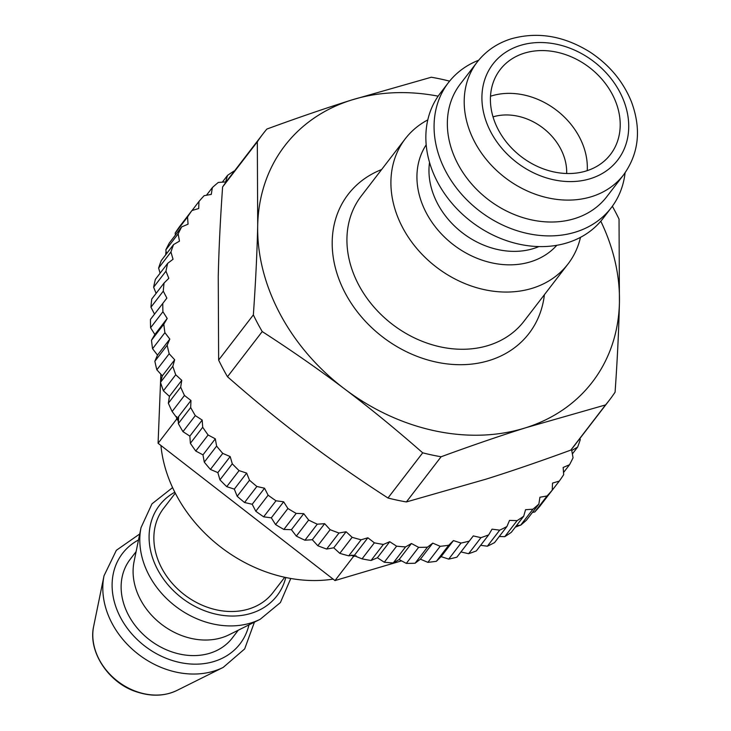<?xml version="1.0" encoding="UTF-8"?>
<svg xmlns="http://www.w3.org/2000/svg" width="731" height="731" viewBox="0 0 731 731"><rect width="100%" height="100%" fill="white"/><g stroke="black" fill="none" stroke-linecap="round" stroke-linejoin="round"><path stroke-width="1.1" d="M333.126 579.116A136.889 110.399 -142.4 0 1 160.93 445.49M600.791 221.201A193.925 156.407 -142.4 0 1 619.431 302.561A193.925 156.407 -142.4 0 1 525.69 427.772L605.542 404.928A218.459 176.18 -142.4 0 0 609.398 400.131A218.459 176.18 -142.4 0 0 615.082 392.191C617.375 359.524 618.819 329.644 619.431 302.561L619.038 219.099A218.459 176.18 -142.4 0 0 612.359 206.252M449.611 81.141A218.459 176.18 -142.4 0 0 431.299 77.23L351.447 100.065C325.715 108.161 297.517 117.828 266.861 129.058A218.459 176.18 -142.4 0 0 263.005 133.855L228.282 179.031A218.459 176.18 -142.4 0 0 222.599 186.972L257.321 141.805L257.705 225.267C257.102 252.35 255.649 282.23 253.355 314.897L218.633 360.063L218.249 276.601C218.852 249.518 220.305 219.638 222.599 186.972M262.228 331.572C292.181 350.935 319.712 370.114 344.831 389.12C369.968 408.09 395.928 429.325 422.701 452.827L387.969 498.003C358.016 478.641 330.476 459.461 305.366 440.455C280.229 421.485 254.269 400.25 227.496 376.739L262.228 331.572A218.459 176.18 -142.4 0 1 253.355 314.897M609.398 400.131L574.667 445.307A218.459 176.18 -142.4 0 1 570.81 450.104C540.154 461.334 511.965 471.002 486.225 479.097L406.381 501.941A218.459 176.18 -142.4 0 1 387.969 498.003M227.496 376.739A218.459 176.18 -142.4 0 1 218.633 360.063M605.542 404.928L570.81 450.104M406.381 501.941L441.104 456.765A218.459 176.18 -142.4 0 1 422.701 452.827M257.321 141.805A218.459 176.18 -142.4 0 1 263.005 133.855M441.104 456.765C471.76 445.526 499.958 435.868 525.69 427.772A193.925 156.407 -142.4 0 1 344.831 389.12A193.925 156.407 -142.4 0 1 257.705 225.267A193.925 156.407 -142.4 0 1 351.447 100.065A193.925 156.407 -142.4 0 1 438.143 96.163M625.087 172.818A102.669 82.804 -142.4 0 1 611.217 207.778A102.669 82.804 -142.4 0 1 479.362 210.848A102.669 82.804 -142.4 0 1 448.423 82.63A102.669 82.804 -142.4 0 1 478.65 60.244M623.634 174.782L606.785 196.703A92.398 74.525 -142.4 0 1 488.107 199.472A92.398 74.525 -142.4 0 1 460.265 84.074L477.124 62.153C485.74 51.097 496.998 43.348 510.896 38.907C537.468 31.387 563.866 35.792 590.091 52.12C609.362 64.849 623.141 81.388 631.42 101.746C641.535 129.049 638.94 153.4 623.634 174.782A92.398 74.525 -142.4 0 1 504.957 177.551A92.398 74.525 -142.4 0 1 477.124 62.153M611.217 207.778L603.002 218.468A102.669 82.804 -142.4 0 1 471.139 221.548A102.669 82.804 -142.4 0 1 440.208 93.33L448.423 82.63M580.496 237.328A102.669 82.804 -142.4 0 1 568.06 263.928A102.669 82.804 -142.4 0 1 436.197 266.998A102.669 82.804 -142.4 0 1 405.266 138.78A102.669 82.804 -142.4 0 1 427.772 119.921M284.724 577.28L272.955 592.594A69.016 55.657 -142.4 0 1 184.313 594.659A69.016 55.657 -142.4 0 1 163.525 508.465L175.294 493.151M141.028 527.627A80.757 65.132 -142.4 0 0 175.44 606.209A80.757 65.132 -142.4 0 0 260.227 619.258L229.187 634.727A64.456 51.983 -142.4 0 1 161.524 624.311A64.456 51.983 -142.4 0 1 134.065 561.6L141.028 527.627L151.975 503.842L172.589 487.604M238.306 630.177L232.339 637.935A64.456 51.983 -142.4 0 1 149.563 639.872A64.456 51.983 -142.4 0 1 130.145 559.37L136.103 551.622M493.014 116.878A53.619 43.239 -142.4 0 1 543.023 128.035A53.619 43.239 -142.4 0 1 566.662 173.494M490.492 96.254A69.582 56.123 -142.4 0 1 491.159 96.035A69.582 56.123 -142.4 0 1 556.958 110.591A69.582 56.123 -142.4 0 1 587.24 170.625M524.045 53.253A69.582 56.123 -142.4 0 1 602.399 79.78A69.582 56.123 -142.4 0 1 610.476 154.46A69.582 56.123 -142.4 0 1 521.102 156.544A69.582 56.123 -142.4 0 1 500.141 69.646A69.582 56.123 -142.4 0 1 524.045 53.253M166.028 251.035L165.672 254.854M176.683 416.56L176.582 419.219L176.966 418.059L172.141 411.507L184.468 395.462L190.965 400.497L190.681 407.551L178.346 423.587A228.154 184.002 37.6 0 0 182.969 431.646L195.305 415.61L202.185 420.069L202.706 427.26L190.371 443.306A228.154 184.002 37.6 0 0 195.771 451.027L208.107 434.991L215.307 438.828L216.623 446.084L204.287 462.129A228.154 184.002 37.6 0 0 210.418 469.43L222.745 453.394L230.183 456.564L232.284 463.81L219.949 479.856A228.154 184.002 37.6 0 0 226.729 486.654L239.064 470.618L246.658 473.094L249.509 480.24L237.182 496.285A228.154 184.002 37.6 0 0 244.547 502.517L256.873 486.471L264.54 488.226L268.122 495.198A228.154 184.002 37.6 0 0 275.989 500.79L283.637 501.795L287.913 508.52L275.578 524.566A228.154 184.002 37.6 0 0 283.866 529.445L296.192 513.409L303.749 513.655L308.665 520.061L296.329 536.106A228.154 184.002 37.6 0 0 304.937 540.227L317.272 524.191L324.646 523.679L330.147 529.692L317.811 545.737A228.154 184.002 37.6 0 0 326.647 549.054L338.983 533.018L346.101 531.748L352.132 537.303L339.796 553.349A228.154 184.002 37.6 0 0 348.769 555.834L361.096 539.789L367.876 537.788L374.373 542.822L362.037 558.868A228.154 184.002 37.6 0 0 371.037 560.485L383.373 544.449L389.733 541.717L396.622 546.185L384.287 562.23A228.154 184.002 37.6 0 0 393.232 562.961L405.559 546.916L411.443 543.508L418.644 547.345L406.308 563.391A228.154 184.002 37.6 0 0 415.089 563.236L427.425 547.19L432.761 543.124L440.19 546.304L427.863 562.349A228.154 184.002 37.6 0 0 436.38 561.298L448.715 545.262L453.448 540.584L461.042 543.06L448.706 559.105A228.154 184.002 37.6 0 0 456.875 557.177L473.286 535.914L480.943 537.66L468.617 553.705A228.154 184.002 37.6 0 0 476.338 550.918L488.673 534.882L492.045 529.153L499.702 530.158L487.367 546.203A228.154 184.002 37.6 0 0 494.567 542.594L506.903 526.548L509.534 520.39L517.091 520.636L504.765 536.673A228.154 184.002 37.6 0 0 511.362 532.278L523.688 516.241L525.562 509.708L532.936 509.196L520.6 525.242A228.154 184.002 37.6 0 0 526.53 520.097L538.857 504.061L539.944 497.235L547.053 495.965L534.726 512.011A228.154 184.002 37.6 0 0 539.907 506.19L552.234 490.145L552.517 483.1L559.297 481.089L546.834 497.171M178.382 420.617L176.582 419.219L158.079 443.278L160.528 382.477M160.546 382.167L160.866 374.19M178.346 423.587L178.629 416.542L176.61 419.174L177.752 418.726L178.41 422.189M168.349 403.201L169.437 396.376L181.763 380.33L180.685 387.156L168.349 403.201A228.154 184.002 37.6 0 0 172.141 411.507M169.437 396.376L163.406 390.811L175.732 374.775L181.763 380.33M160.491 382.35L162.355 375.825L174.691 359.78L172.818 366.313L160.491 382.35A228.154 184.002 37.6 0 0 163.406 390.811M162.355 375.825L156.854 369.813L169.19 353.767L174.691 359.78M154.853 361.288L157.485 355.12L169.82 339.083L167.18 345.242L154.853 361.288A228.154 184.002 37.6 0 0 156.854 369.813M157.485 355.12L152.569 348.714L164.904 332.678L169.82 339.083M151.491 340.226L154.871 334.496L167.198 318.451L163.826 324.18L151.491 340.226A228.154 184.002 37.6 0 0 152.569 348.714M154.871 334.496L150.595 327.762L162.922 311.726L167.198 318.451M154.506 314.12L150.951 307.194L163.278 291.148L166.869 298.129L150.458 319.392A228.154 184.002 37.6 0 0 150.595 327.762M156.096 293.387L153.629 287.21L165.955 271.174L168.815 278.319L164.082 282.998L151.756 299.034A228.154 184.002 37.6 0 0 150.951 307.194M160.098 273.202L158.609 268.058L170.935 252.012L173.037 259.258L167.701 263.324L155.365 279.361A228.154 184.002 37.6 0 0 153.629 287.21M166.522 253.748L165.827 249.92L178.154 233.883L179.47 241.139L173.585 244.556L161.259 260.592A228.154 184.002 37.6 0 0 158.609 268.058M175.358 235.135L175.212 233.015L187.538 216.979L188.059 224.17L181.69 226.893L169.364 242.939A228.154 184.002 37.6 0 0 165.827 249.92M192.052 210.501L198.978 201.482L198.695 208.527L191.924 210.537L179.588 226.583A228.154 184.002 37.6 0 0 175.212 233.015M362.037 558.868L354.526 555.825L353.521 556.455L353.649 555.231L348.769 555.834M339.796 553.349L333.765 547.793L326.647 549.054M317.811 545.737L312.311 539.716L304.937 540.227M296.329 536.106L291.413 529.692L283.866 529.445M275.578 524.566L271.311 517.831L263.653 516.826L275.989 500.79M268.122 495.198L255.795 511.243A228.154 184.002 37.6 0 0 263.653 516.826M255.795 511.243L252.204 504.262L244.547 502.517M237.182 496.285L234.322 489.13L226.729 486.654M219.949 479.856L217.856 472.61L210.418 469.43M204.287 462.129L202.971 454.874L195.771 451.027M190.371 443.306L189.85 436.115L182.969 431.646M534.726 512.011L532.433 512.413M520.6 525.242L516.552 525.516M504.765 536.673L499.255 536.499M487.367 546.203L480.651 545.317M468.617 553.705L460.95 551.951L456.875 557.177M448.706 559.105L441.113 556.629L436.38 561.298M427.863 562.349L420.426 559.169L415.089 563.236M406.308 563.391L399.108 559.544L393.232 562.961M384.287 562.23L377.406 557.762L371.037 560.485M367.876 537.788L353.484 556.501L356.079 555.734M271.311 517.831L283.637 501.795M291.413 529.692L303.749 513.655M234.322 489.13L246.658 473.094M312.311 539.716L324.646 523.679M333.765 547.793L346.101 531.748M377.406 557.762L389.733 541.717M399.108 559.544L411.443 543.508M420.426 559.169L432.761 543.124M441.113 556.629L453.448 540.584M460.95 551.951L473.286 535.914M559.297 481.089A228.154 184.002 37.6 0 0 563.683 474.657L563.162 467.465L569.522 464.733L563.528 472.546M569.522 464.733A228.154 184.002 37.6 0 0 573.058 457.752L571.743 450.488L577.627 447.08L572.373 453.924M234.45 171.008L234.13 170.999A228.154 184.002 37.6 0 0 227.524 175.394L225.66 181.918L218.286 182.439A228.154 184.002 37.6 0 0 212.365 187.575L211.277 194.4L204.159 195.661A228.154 184.002 37.6 0 0 198.978 201.482M178.629 416.542L190.965 400.497M189.85 436.115L202.185 420.069M202.971 454.874L215.307 438.828M217.856 472.61L230.183 456.564M577.627 447.08A228.154 184.002 37.6 0 0 580.286 439.614L579.939 438.445M222.334 182.156L227.524 175.394M206.453 195.259L212.365 187.575M287.913 508.52A228.154 184.002 37.6 0 0 296.192 513.409M308.665 520.061A228.154 184.002 37.6 0 0 317.272 524.191M330.147 529.692A228.154 184.002 37.6 0 0 338.983 533.018M352.132 537.303A228.154 184.002 37.6 0 0 361.096 539.789M374.373 542.822A228.154 184.002 37.6 0 0 383.373 544.449M396.622 546.185A228.154 184.002 37.6 0 0 405.559 546.916M418.644 547.345A228.154 184.002 37.6 0 0 427.425 547.19M440.19 546.304A228.154 184.002 37.6 0 0 448.715 545.262M461.042 543.06A228.154 184.002 37.6 0 0 469.211 541.141M480.943 537.66A228.154 184.002 37.6 0 0 488.673 534.882M499.702 530.158A228.154 184.002 37.6 0 0 506.903 526.548M517.091 520.636A228.154 184.002 37.6 0 0 523.688 516.241M532.936 509.196A228.154 184.002 37.6 0 0 538.857 504.061M547.053 495.965A228.154 184.002 37.6 0 0 552.234 490.145M191.924 210.537A228.154 184.002 37.6 0 0 187.538 216.979M181.69 226.893A228.154 184.002 37.6 0 0 178.154 233.883M173.585 244.556A228.154 184.002 37.6 0 0 170.935 252.012M167.701 263.324A228.154 184.002 37.6 0 0 165.955 271.174M164.082 282.998A228.154 184.002 37.6 0 0 163.278 291.148M162.785 303.356A228.154 184.002 37.6 0 0 162.922 311.726M163.826 324.18A228.154 184.002 37.6 0 0 164.904 332.678M167.18 345.242A228.154 184.002 37.6 0 0 169.19 353.767M172.818 366.313A228.154 184.002 37.6 0 0 175.732 374.775M180.685 387.156A228.154 184.002 37.6 0 0 184.468 395.462M190.681 407.551A228.154 184.002 37.6 0 0 195.305 415.61M202.706 427.26A228.154 184.002 37.6 0 0 208.107 434.991M216.623 446.084A228.154 184.002 37.6 0 0 222.745 453.394M232.284 463.81A228.154 184.002 37.6 0 0 239.064 470.618M249.509 480.24A228.154 184.002 37.6 0 0 256.873 486.471M252.204 504.262L264.54 488.226M520.097 525.269L515.291 527.161M401.557 560.851L334.99 580.56L158.079 443.278M334.99 580.56L353.484 556.501L351.648 555.076M538.939 246.566A75.86 61.185 -142.4 0 1 462.44 232.86A75.86 61.185 -142.4 0 1 429.526 162.456M556.821 245.278A82.539 66.567 -142.4 0 1 453.339 244.693A82.539 66.567 -142.4 0 1 426.173 144.848M568.06 263.928L524.072 321.137A102.669 82.804 -142.4 0 1 392.218 324.217A102.669 82.804 -142.4 0 1 361.278 195.999L405.266 138.78M544.403 294.694A114.073 92.005 -142.4 0 1 382.496 336.854A114.073 92.005 -142.4 0 1 381.609 169.546M285.775 577.499A74.151 59.805 -142.4 0 1 181.791 597.94A74.151 59.805 -142.4 0 1 174.81 492.201M248.96 624.868A74.151 59.805 -142.4 0 1 144.802 646.067A74.151 59.805 -142.4 0 1 138.497 539.962M176.993 690.42C164.557 696.36 150.796 696.734 135.719 691.553C108.937 682.791 87.821 651.988 93.65 626.357A56.47 45.541 -142.4 0 0 117.709 681.301A56.47 45.541 -142.4 0 0 176.993 690.42L223.229 667.385A80.757 65.132 -142.4 0 1 138.442 654.336A80.757 65.132 -142.4 0 1 104.03 575.754L116.357 550.297L139.731 533.968M519.951 45.55A78.71 63.478 -142.4 0 1 628.715 127.742A78.71 63.478 -142.4 0 1 517.265 162.867A78.71 63.478 -142.4 0 1 519.951 45.55M260.227 619.258L280.402 602.563L290.783 578.468M223.229 667.385L244.666 648.927L254.425 622.145M93.65 626.357L104.03 575.754"/></g></svg>
